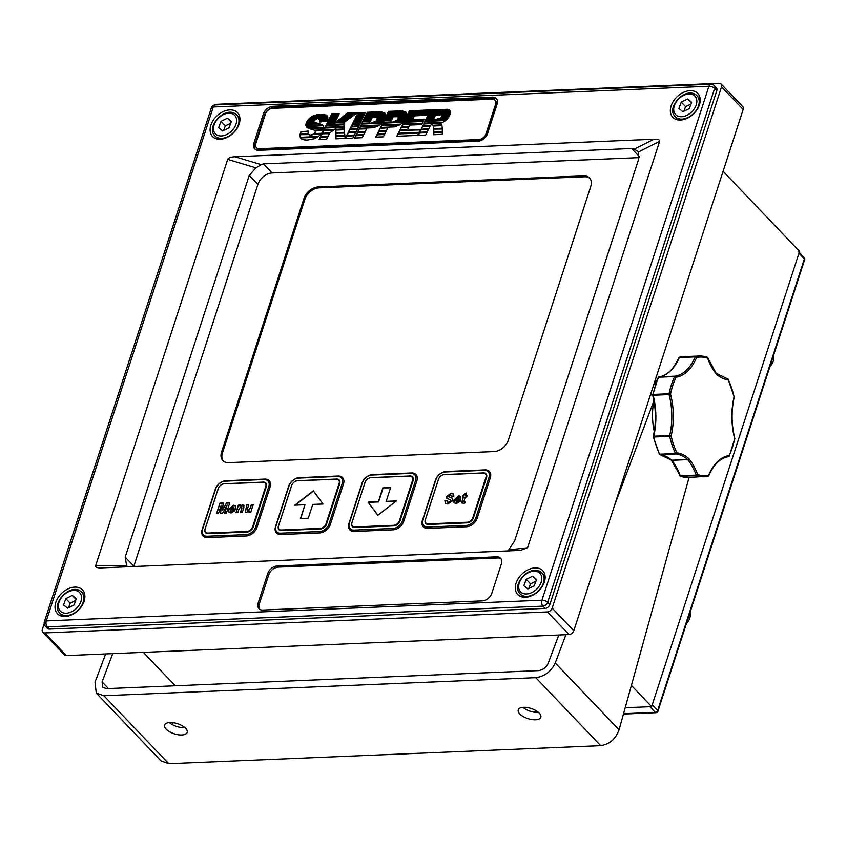 <?xml version="1.0" encoding="UTF-8"?>
<svg xmlns="http://www.w3.org/2000/svg" width="847" height="847" viewBox="0 0 847 847"><rect width="100%" height="100%" fill="white"/><g stroke="black" fill="none" stroke-linecap="round" stroke-linejoin="round"><path stroke-width="1.27" d="M143.355 652.37L175.244 685.784M531.588 711.649L537.22 711.416L531.588 711.649M623.551 713.703L655.292 712.38L649.882 706.716L625.202 707.743L651.65 706.642L799.557 251.432L723.084 171.295M631.396 685.414L651.65 706.642M455.824 500.376L456.798 502.165L458.386 501.053L460.217 501.233L456.332 503.626L453.95 502.462L454.077 499.91L458.703 495.791L460.609 496.395L460.694 500.164L455.824 500.376M456.078 501.985L457.02 502.398L458.386 501.053M454.288 503.012L454.077 499.91M485.966 477.274A5.177 3.568 -43.7 0 0 485.458 473.875A5.177 3.568 -43.7 0 0 483.15 473.05L444.199 474.669A5.177 3.568 -43.7 0 0 438.524 479.254L425.406 519.635A5.177 3.568 -43.7 0 0 425.903 523.033A5.177 3.568 -43.7 0 0 428.222 523.859L467.163 522.239A5.177 3.568 -43.7 0 0 472.848 517.655L485.966 477.274L486.538 477.486L473.409 517.866A5.611 3.864 136.3 0 1 467.258 522.832L428.317 524.462A5.611 3.864 136.3 0 1 425.268 519.878L438.386 479.497A5.611 3.864 136.3 0 1 439.212 477.835M452.827 500.641L447.809 503.986L445.31 503.287L444.876 500.566L446.845 500.355L447.131 501.879L448.423 502.25L450.89 500.736L450.308 499.698L446.877 498.396L446.623 496.363L451.112 493.356L453.547 493.992L453.865 496.257L451.896 496.469L451.726 495.368L450.583 495.082L449.111 495.506L448.688 496.755L452.552 498.29L452.827 500.641M447.248 501.975L448.645 502.483L451.112 500.969L450.308 499.698M466.57 492.975L465.712 495.633L467.121 495.569L466.644 497.03L465.236 497.094L464.177 500.355L464.23 501.858L465.088 501.636L464.823 503.012L463.193 503.34L461.816 501.964L463.309 497.168L462.409 497.21L464.262 494.246L466.57 492.975M464.061 501.837L465.299 501.858M461.986 502.98L463.309 497.168M242.57 504.823L243.904 505.267L243.851 507.745L242.327 512.435L240.4 512.52L241.67 508.624L241.331 506.315L238.96 509.174L237.838 512.626L235.921 512.7L238.378 505.13L240.304 505.045L239.945 506.135L242.57 504.823L244.01 505.384M241.988 506.633L241.331 506.315M221.194 505.267L218.473 513.43L216.557 513.515L219.924 503.139L223.174 503.002L222.56 510.01L226.541 502.864L229.802 502.726L226.424 513.102L224.508 513.176L227.091 505.024L222.56 513.261L220.421 513.356L221.194 505.267L220.654 513.346M265.757 486.474A5.177 3.568 -43.7 0 0 265.249 483.076A5.177 3.568 -43.7 0 0 262.93 482.239L223.989 483.87A5.177 3.568 -43.7 0 0 218.314 488.454L205.186 528.835A5.177 3.568 -43.7 0 0 205.694 532.234A5.177 3.568 -43.7 0 0 208.002 533.059L246.953 531.44A5.177 3.568 -43.7 0 0 252.628 526.855L265.757 486.474L266.318 486.686L253.2 527.067A5.611 3.864 136.3 0 1 247.049 532.032L208.108 533.652A5.611 3.864 136.3 0 1 205.048 529.079L218.177 488.698A5.611 3.864 136.3 0 1 218.992 487.025M230.543 509.778L231.527 511.577L233.105 510.466L234.937 510.646L231.051 513.038L228.669 511.874L228.796 509.322L233.423 505.204L235.328 505.797L235.413 509.576L230.543 509.778M230.808 511.397L231.739 511.8L233.105 510.466M229.018 512.424L228.796 509.322M253.253 504.505L250.797 512.086L248.87 512.16L249.23 511.048L246.583 512.393L245.302 511.959L246.848 504.77L248.764 504.696L247.631 508.189L247.853 510.889L250.289 507.798L251.326 504.59L253.253 504.505M247.388 510.805L248.065 511.122L250.5 508.02L251.326 504.59M489.015 477.38A8.629 5.94 -43.7 0 0 487.269 470.996A8.629 5.94 -43.7 0 0 484.315 470.339L445.374 471.959A8.629 5.94 -43.7 0 0 435.909 479.603L422.791 519.984A8.629 5.94 -43.7 0 0 422.949 524.706A8.629 5.94 -43.7 0 0 427.481 527.025L466.422 525.405A8.629 5.94 -43.7 0 0 475.887 517.761L489.015 477.38L490.307 477.803L477.189 518.184A9.688 6.67 136.3 0 1 466.57 526.749L427.619 528.38A9.688 6.67 136.3 0 1 422.357 520.471L435.474 480.09A9.688 6.67 136.3 0 1 446.094 471.514L485.045 469.894A9.688 6.67 136.3 0 1 490.307 477.803M342.188 483.51A8.629 5.94 -43.7 0 0 340.452 477.126A8.629 5.94 -43.7 0 0 337.498 476.469L298.557 478.1A8.629 5.94 -43.7 0 0 289.092 485.733L275.963 526.114A8.629 5.94 -43.7 0 0 276.122 530.836A8.629 5.94 -43.7 0 0 280.664 533.165L319.605 531.535A8.629 5.94 -43.7 0 0 329.07 523.891L342.188 483.51L343.49 483.933L330.372 524.314A9.688 6.67 136.3 0 1 319.743 532.89L280.802 534.51A9.688 6.67 136.3 0 1 275.529 526.601L288.647 486.22A9.688 6.67 136.3 0 1 299.277 477.644L338.218 476.025A9.688 6.67 136.3 0 1 343.49 483.933M415.581 480.45A8.629 5.94 -43.7 0 0 413.834 474.066A8.629 5.94 -43.7 0 0 410.89 473.399L371.949 475.029A8.629 5.94 -43.7 0 0 362.484 482.663L349.356 523.044A8.629 5.94 -43.7 0 0 349.515 527.766A8.629 5.94 -43.7 0 0 354.057 530.095L392.997 528.464A8.629 5.94 -43.7 0 0 402.463 520.831L415.581 480.45L416.883 480.863L403.765 521.244A9.688 6.67 136.3 0 1 393.135 529.82L354.194 531.45A9.688 6.67 136.3 0 1 348.922 523.541L362.04 483.161A9.688 6.67 136.3 0 1 372.669 474.585L411.61 472.954A9.688 6.67 136.3 0 1 416.883 480.863M268.795 486.58A8.629 5.94 -43.7 0 0 267.059 480.196A8.629 5.94 -43.7 0 0 264.105 479.529L225.164 481.16A8.629 5.94 -43.7 0 0 215.699 488.804L202.571 529.184A8.629 5.94 -43.7 0 0 202.729 533.896A8.629 5.94 -43.7 0 0 207.271 536.225L246.212 534.595A8.629 5.94 -43.7 0 0 255.678 526.961L268.795 486.58L270.098 486.993L256.98 527.374A9.688 6.67 136.3 0 1 246.35 535.95L207.409 537.58A9.688 6.67 136.3 0 1 202.137 529.671L215.265 489.291A9.688 6.67 136.3 0 1 225.884 480.715L264.825 479.084A9.688 6.67 136.3 0 1 270.098 486.993M508.338 440.112L590.761 186.446A12.949 8.915 -43.7 0 0 589.512 177.944A12.949 8.915 -43.7 0 0 583.721 175.869L318.186 186.965A12.949 8.915 -43.7 0 0 303.988 198.42L221.565 452.086A12.949 8.915 -43.7 0 0 222.825 460.588A12.949 8.915 -43.7 0 0 228.605 462.653L494.14 451.567A12.949 8.915 -43.7 0 0 508.338 440.112M589.914 178.421A12.949 8.915 -43.7 0 0 584.578 176.779L319.054 187.865A12.949 8.915 -43.7 0 0 304.856 199.331L222.433 452.997A12.949 8.915 -43.7 0 0 223.28 461.012M390.626 487.597L382.833 487.914L378.365 501.689L368.096 502.112L377.783 515.294L396.417 500.926L386.147 501.36L390.626 487.597M412.531 480.344A5.177 3.568 -43.7 0 0 412.034 476.946A5.177 3.568 -43.7 0 0 409.715 476.109L370.774 477.74A5.177 3.568 -43.7 0 0 365.099 482.324L351.971 522.705A5.177 3.568 -43.7 0 0 352.479 526.103A5.177 3.568 -43.7 0 0 354.787 526.929L393.739 525.309A5.177 3.568 -43.7 0 0 399.413 520.725L412.531 480.344L413.103 480.556L399.985 520.937A5.611 3.864 136.3 0 1 393.834 525.902L354.893 527.522A5.611 3.864 136.3 0 1 351.833 522.948L364.962 482.568A5.611 3.864 136.3 0 1 365.777 480.895M323.025 503.997L313.337 490.826L294.703 505.183L304.973 504.748L300.494 518.512L308.287 518.195L312.755 504.42L323.025 503.997M339.139 483.404A5.177 3.568 -43.7 0 0 338.641 480.005A5.177 3.568 -43.7 0 0 336.323 479.18L297.382 480.81A5.177 3.568 -43.7 0 0 291.707 485.384L278.578 525.765A5.177 3.568 -43.7 0 0 279.087 529.163A5.177 3.568 -43.7 0 0 281.395 530L320.346 528.369A5.177 3.568 -43.7 0 0 326.021 523.785L339.139 483.404L339.711 483.616L326.593 523.997A5.611 3.864 136.3 0 1 320.441 528.962L281.5 530.593A5.611 3.864 136.3 0 1 278.441 526.008L291.569 485.627A5.611 3.864 136.3 0 1 292.384 483.965M390.541 487.83L382.833 487.914M396.089 501.18L386.147 501.36M383.045 488.147L378.577 501.911L368.307 502.345L377.815 515.262M304.973 504.748L300.791 518.502M313.517 491.069L295.243 505.161M216.843 513.504L219.924 503.139M220.135 503.372L223.153 503.245M226.541 502.864L222.56 510.01M226.763 503.097L229.717 502.97M224.794 513.166L227.091 505.024M233.317 510.688L234.81 510.836M229.008 509.545L233.423 505.204M233.645 505.426L235.434 505.924M230.903 511.524L231.739 511.8M230.966 508.581L233.878 508.465L233.031 506.665L230.966 508.581L234.1 508.687L233.253 506.887M233.031 506.665L233.867 507.046M240.696 512.509L241.882 508.856L241.554 506.538M236.207 512.689L238.378 505.13M238.6 505.352L240.23 505.288M242.782 505.045L239.945 506.135M249.166 512.149L249.23 511.048M245.429 512.075L246.848 504.77M247.059 505.003L248.69 504.928M247.472 510.932L248.065 511.122M251.548 504.812L253.179 504.738M445.416 503.404L444.876 500.566M445.099 500.789L446.814 500.609M451.112 500.969L450.519 499.931L451.112 500.969M447.089 498.618L446.623 496.363M446.835 496.596L451.112 493.356M451.335 493.579L453.653 494.119M452.15 496.437L451.811 495.495M452.658 498.407L448.688 496.755M458.598 501.276L460.09 501.424M454.288 500.132L458.703 495.791M458.915 496.014L460.715 496.511M456.184 502.112L457.02 502.398M456.247 499.169L459.159 499.052L458.312 497.253L456.247 499.169L459.37 499.275L458.523 497.475M458.312 497.253L459.138 497.634M467.046 495.813L465.712 495.633M462.102 503.086L462.028 502.186M462.706 497.2L462.886 495.749M463.108 495.971L463.785 495.707M463.997 495.94L464.262 494.246M464.474 494.479L466.432 493.388M680.501 120.03A17.268 11.879 -43.7 0 0 697.102 109.581A17.268 11.879 -43.7 0 0 697.769 93.424A17.268 11.879 -43.7 0 0 690.051 90.661A17.268 11.879 -43.7 0 0 673.45 101.111A17.268 11.879 -43.7 0 0 672.783 117.267A17.268 11.879 -43.7 0 0 680.501 120.03M220.252 139.247A17.268 11.879 -43.7 0 0 236.853 128.797A17.268 11.879 -43.7 0 0 237.52 112.651A17.268 11.879 -43.7 0 0 229.802 109.888A17.268 11.879 -43.7 0 0 213.2 120.338A17.268 11.879 -43.7 0 0 212.533 136.494A17.268 11.879 -43.7 0 0 220.252 139.247M65.187 616.489A17.268 11.879 -43.7 0 0 81.788 606.039A17.268 11.879 -43.7 0 0 82.455 589.883A17.268 11.879 -43.7 0 0 74.737 587.119A17.268 11.879 -43.7 0 0 58.136 597.569A17.268 11.879 -43.7 0 0 57.469 613.726A17.268 11.879 -43.7 0 0 65.187 616.489M525.447 597.262A17.268 11.879 -43.7 0 0 542.038 586.812A17.268 11.879 -43.7 0 0 542.705 570.656A17.268 11.879 -43.7 0 0 534.986 567.892A17.268 11.879 -43.7 0 0 518.385 578.342A17.268 11.879 -43.7 0 0 517.718 594.499A17.268 11.879 -43.7 0 0 525.447 597.262M101.301 567.903C97.236 567.998 95.34 567.299 95.626 565.807L227.684 159.374C228.372 157.87 230.786 156.991 234.894 156.748L653.937 139.247C658.003 139.152 659.898 139.84 659.612 141.333L527.554 547.765L520.344 550.402L100.359 567.924M263.417 113.911L253.867 143.281A8.629 5.94 -43.7 0 0 254.703 148.945A8.629 5.94 -43.7 0 0 258.568 150.321L478.068 141.153A8.629 5.94 -43.7 0 0 487.533 133.519L497.073 104.149A8.629 5.94 -43.7 0 0 496.247 98.485A8.629 5.94 -43.7 0 0 492.382 97.109L272.882 106.277A8.629 5.94 -43.7 0 0 263.417 113.911L264.497 115.044L254.947 144.414A8.629 5.94 -43.7 0 0 255.296 149.464M267.705 573.631L258.166 602.99A8.629 5.94 -43.7 0 0 259.002 608.654A8.629 5.94 -43.7 0 0 262.856 610.041L482.367 600.872A8.629 5.94 -43.7 0 0 491.832 593.239L501.371 563.869A8.629 5.94 -43.7 0 0 500.535 558.205A8.629 5.94 -43.7 0 0 496.67 556.818L277.17 565.987A8.629 5.94 -43.7 0 0 267.705 573.631L268.785 574.764L259.246 604.123A8.629 5.94 -43.7 0 0 259.595 609.173M721.125 83.98L742.755 106.648A4.32 2.975 136.3 0 1 743.168 109.475L573.79 630.771A4.32 2.975 136.3 0 1 569.057 634.583L66.331 655.589A4.32 2.975 136.3 0 1 64.393 654.89L42.763 632.233A4.32 2.975 -43.7 0 0 44.7 632.921L547.437 611.915A4.32 2.975 -43.7 0 0 552.17 608.104L721.538 86.818A4.32 2.975 -43.7 0 0 721.125 83.98A4.32 2.975 -43.7 0 0 719.198 83.292L216.461 104.287A4.32 2.975 -43.7 0 0 214.079 105.123M44.182 623.752L42.35 629.395A4.32 2.975 -43.7 0 0 42.763 632.233M639.305 156.526L631.65 148.511L263.449 163.884L272.099 172.957L639.093 157.627M272.099 172.957A12.949 8.915 -43.7 0 0 257.901 184.413L249.251 175.35L125.197 557.135L133.847 566.198L257.901 184.413M508.009 550.91L514.637 540.862L638.691 159.077L638.225 151.401M496.734 99.11A8.629 5.94 -43.7 0 0 493.462 98.241L273.962 107.41A8.629 5.94 -43.7 0 0 264.497 115.044M501.022 558.819A8.629 5.94 -43.7 0 0 497.761 557.951L278.25 567.119A8.629 5.94 -43.7 0 0 268.785 574.764M549.819 604.578L716.806 90.629L714.646 88.363L547.66 602.312L549.819 604.578A4.32 2.975 136.3 0 1 545.087 608.4L542.916 606.134L47.263 626.833L49.433 629.099L545.087 608.4M49.433 629.099A4.32 2.975 136.3 0 1 47.496 628.41L45.336 626.145A4.32 2.975 -43.7 0 0 47.263 626.833A4.32 2.467 -92.4 0 1 46.299 620.893L541.953 600.195L708.939 86.246L213.285 106.955L46.299 620.893A4.32 1.938 18 0 0 44.351 621.825A4.32 4.32 0 0 0 45.336 626.145M714.233 85.536A4.32 4.32 0 0 0 710.929 84.202A4.32 2.467 -92.4 0 0 708.939 86.246A4.32 1.938 18 0 1 714.646 88.363A4.32 2.975 -43.7 0 0 714.233 85.536L716.393 87.802A4.32 2.975 136.3 0 1 716.806 90.629M631.65 148.511L634.361 149.072L653.937 139.247M234.894 156.748L261.247 164.657L263.449 163.884M95.626 565.807L126.658 565.775L125.197 557.135M249.251 175.35L255.953 167.865L227.684 159.374M261.247 164.657L255.953 167.865M126.658 565.775L127.601 566.802M659.612 141.333L638.617 151.878L634.361 149.072M227.43 118.209L221.025 121.301L218.621 127.664L222.623 130.936L229.029 127.833L231.432 121.47L227.43 118.209L231.178 122.137M230.776 123.217L225.344 125.832L221.025 121.301M225.344 125.832L223.608 130.459M687.679 98.983L681.274 102.074L678.871 108.437L682.873 111.709L689.278 108.607L691.681 102.243L687.679 98.983L691.427 102.911M691.025 103.99L685.594 106.616L681.274 102.074M685.594 106.616L683.857 111.232M72.228 595.441L65.844 598.66L63.578 605.023L67.696 608.167L74.081 604.938L76.346 598.575L72.228 595.441L76.039 599.432M75.69 600.407L70.174 603.191L65.844 598.66M70.174 603.191L68.554 607.733M532.615 576.214L526.209 579.316L523.806 585.679L527.808 588.94L534.213 585.838L536.617 579.475L532.615 576.214L536.363 580.142M535.96 581.222L530.54 583.848L526.209 579.316M530.54 583.848L528.793 588.464M169.94 722.512A11.869 5.315 -162 0 0 164.593 725.074A11.869 5.315 -162 0 0 169.601 731.766A11.869 5.315 -162 0 0 181.84 734.974A11.869 5.315 -162 0 0 187.176 732.411A11.869 5.315 -162 0 0 182.169 725.731A11.869 5.315 -162 0 0 169.94 722.512M169.315 722.555A11.869 5.315 -162 0 0 184.223 727.637A11.869 5.315 -162 0 0 184.847 727.594M523.594 707.319A11.869 5.315 -162 0 0 518.248 709.881A11.869 5.315 -162 0 0 523.255 716.573A11.869 5.315 -162 0 0 535.484 719.781A11.869 5.315 -162 0 0 540.831 717.218A11.869 5.315 -162 0 0 535.823 710.538A11.869 5.315 -162 0 0 523.594 707.319M522.97 707.361A11.869 5.315 -162 0 0 537.877 712.443A11.869 5.315 -162 0 0 538.491 712.401M689.098 477.412L619.072 729.828C615.621 739.06 609.491 744.344 600.682 745.667L168.754 763.708L160.919 760.828L96.262 693.068L95.023 682.184L105.642 653.948M96.262 693.068L103.863 695.715L535.791 677.674C544.674 676.414 551.164 671.512 555.272 662.957L565.891 634.721M614.371 505.892L653.926 400.769A44.245 25.272 -92.4 0 0 654.255 431.494M653.566 385.247A43.165 24.658 -92.4 0 1 656.626 381.118M650.411 394.967L652.635 394.882M112.725 653.651L102.095 681.888L102.72 687.33L106.521 688.653L538.448 670.612C542.895 669.988 546.135 667.531 548.189 663.254L558.819 635.017M172.566 724.746L173.137 722.682M654.53 382.304A41.005 23.42 -92.4 0 1 657.071 380.049M798.965 253.264L804.364 258.928L657.653 710.474L652.243 704.799L798.965 253.264A2.16 1.482 -43.7 0 0 798.753 251.845M769.817 366.889A12.345 8.491 -43.7 0 0 773.502 355.539M686.324 623.858A12.345 8.491 -43.7 0 0 690.009 612.508M256.482 147.685A6.48 4.457 -43.7 0 0 259.373 148.712L478.883 139.543A6.48 4.457 -43.7 0 0 485.977 133.815L495.527 104.456A6.48 4.457 -43.7 0 0 494.902 100.2A6.48 4.457 -43.7 0 0 492.001 99.163L272.501 108.331A6.48 4.457 -43.7 0 0 265.397 114.059L255.858 143.429A6.48 4.457 -43.7 0 0 256.482 147.685L257.35 148.585A6.48 4.457 -43.7 0 0 260.241 149.623L479.751 140.454A6.48 4.457 -43.7 0 0 482.674 139.586M486.114 136.303A6.48 4.457 -43.7 0 0 486.845 134.726L496.384 105.356A6.48 4.457 -43.7 0 0 495.76 101.111L494.902 100.2M433.653 134.715L442.219 134.355L442.229 131.857L433.59 132.217L433.653 134.715M428.518 129.326L420.895 129.644L419.583 132.291L427.206 131.973L428.518 129.326M442.24 128.744L433.526 129.115L433.579 131.709L442.219 131.338L442.24 128.744M422.589 126.203L421.16 129.115L428.773 128.797L430.212 125.885L422.589 126.203L421.488 129.104M433.505 128.606L442.229 128.236L441.922 125.398L433.315 125.758L433.505 128.606M441.753 124.88L439.9 123.366L441.329 122.953L423.839 123.683L422.854 125.674L430.477 125.356L431.515 124.594L433.156 125.24L441.753 124.88L441.351 124.16M433.759 118.739L426.136 119.056L425.353 120.623L446.591 119.734L448.021 118.146L440.101 118.474L433.24 119.787L433.759 118.739M448.412 117.617L449.09 116.494L441.488 116.812L440.694 117.934L448.412 117.617M426.941 117.426L426.39 118.538L434.013 118.22L434.575 117.108L426.941 117.426L426.729 118.516M435.591 115.044L450.022 114.44L450.255 113.562L428.402 114.472L427.968 115.361L435.591 115.044M450.413 112.249L429.037 113.138L428.667 113.943L450.35 113.032L450.413 112.249M449.863 110.459L449.026 109.729L430.35 110.502L429.969 111.285L449.863 110.459L449.026 109.729L430.308 111.275M447.64 109.263L430.615 109.972L447.64 109.263M450.35 111.74L450.138 110.968L429.704 111.825L429.302 112.619L450.35 111.74M427.206 116.886L434.829 116.568L435.326 115.584L427.703 115.901L427.206 116.886M449.408 115.891L449.821 114.98L441.785 115.308L441.7 116.283L449.408 115.891M425.088 121.153L424.103 123.143L442.79 122.37L445.988 120.285L425.088 121.153L424.442 123.133M425.681 135.044L426.941 132.492L419.318 132.81L418.058 135.361L425.681 135.044M396.841 136.251L417.55 135.382L418.81 132.831L398.101 133.699L396.841 136.251M420.387 129.665L399.668 130.523L398.355 133.18L419.064 132.312L420.387 129.665M401.372 127.092L399.932 130.004L407.545 129.686L408.974 126.775L401.372 127.092L400.271 129.993M401.637 126.563L409.239 126.245L409.821 125.06L421.637 124.573L422.039 123.757L402.621 124.573L401.637 126.563M422.304 123.228L423.288 121.237L403.871 122.042L402.886 124.033L422.304 123.228M405.713 118.315L405.173 119.427L412.785 119.109L413.325 117.998L405.713 118.315L405.501 119.406M405.978 117.775L413.59 117.458L414.077 116.473L406.465 116.791L405.978 117.775M428.159 113.18L407.82 114.027L407.439 114.821L427.788 113.974L428.159 113.18M408.73 112.175L429.08 111.328L429.471 110.544L409.133 111.391L408.73 112.175M429.736 110.004L409.397 110.862L429.736 110.004M408.476 112.715L408.074 113.509L428.423 112.662L428.815 111.857L408.476 112.715L408.413 113.498M407.174 115.361L406.729 116.251L427.153 115.234L427.523 114.514L407.174 115.361L407.068 116.24M423.553 120.698L424.231 119.342L404.908 119.946L404.135 121.513L423.553 120.698M375.708 137.129L383.331 136.812L384.602 134.26L376.979 134.578L375.708 137.129M386.158 131.094L378.535 131.412L377.243 134.059L384.856 133.741L386.158 131.094M380.239 127.982L378.8 130.883L386.423 130.565L387.873 127.653L380.239 127.982L379.138 130.872M400.832 124.117L402.981 122.084L382.749 122.921L381.764 124.911L400.832 124.117M391.399 120.507L383.776 120.825L383.013 122.392L390.636 122.074L391.399 120.507M396.947 120.274L392.659 121.989L403.437 121.534L404.548 119.956L396.947 120.274L395.962 121.079M405.681 117.786L406.073 116.801L398.122 117.14L398.175 118.104L405.681 117.786M384.856 118.654L392.479 118.336L392.976 117.352L385.353 117.669L384.856 118.654M393.241 116.812L406.242 116.272L406.454 115.393L386.063 116.24L385.618 117.13L393.241 116.812M387.344 113.593L386.963 114.387L406.528 113.572L406.295 112.799L387.344 113.593L387.291 114.377M401.055 110.862L388.445 111.381M405.999 112.291L405.152 111.56L388 112.28L387.608 113.053L405.999 112.291L405.152 111.56L387.947 113.043M406.581 114.08L386.698 114.906L386.327 115.711L406.539 114.864L406.581 114.08M404.855 119.438L405.438 118.326L398.026 118.633L397.402 119.745L404.855 119.438M384.591 119.194L384.04 120.306L391.663 119.988L392.214 118.876L384.591 119.194L384.379 120.295M394.638 126.849L400.07 124.678L381.499 125.451L380.504 127.442L394.638 126.849M345.269 138.4L352.881 138.082L354.141 135.531L346.529 135.848L345.269 138.4M355.708 132.365L348.106 132.683L346.794 135.329L354.395 135.012L355.708 132.365M350.065 128.712L357.678 128.395L358.662 126.404L351.05 126.722L350.065 128.712M360.949 121.777L353.347 122.095L352.564 123.662L360.176 123.344L360.949 121.777M354.417 119.925L362.018 119.607L362.505 118.622L354.914 118.94L354.417 119.925M363.861 115.87L356.248 116.187L355.878 116.981L363.49 116.664L363.861 115.87M357.18 114.334L364.771 114.017L365.173 113.233L357.561 113.551L357.18 114.334M365.438 112.693L357.826 113.011L365.438 112.693M356.915 114.864L356.513 115.658L364.125 115.34L364.506 114.546L356.915 114.864L356.852 115.647M362.77 118.093L363.225 117.193L355.613 117.511L355.168 118.411L362.77 118.093M354.152 120.465L353.601 121.576L361.214 121.259L361.754 120.147L354.152 120.465L353.94 121.566M358.927 125.875L359.911 123.884L352.299 124.202L351.314 126.192L358.927 125.875M349.8 129.252L348.361 132.164L355.973 131.836L357.413 128.935L349.8 129.252L348.699 132.143M319.086 139.501L326.667 139.183L327.937 136.632L320.335 136.949L319.086 139.501M335.772 138.802L345.11 138.41L344.888 135.922L335.783 136.303L335.772 138.802M329.494 133.455L321.913 133.773L320.6 136.42L328.191 136.102L329.494 133.455M344.591 132.831L335.793 133.191L335.772 135.785L344.845 135.414L344.591 132.831M329.769 132.905L333.845 129.919L323.607 130.343L322.178 133.254L329.769 132.905M335.804 129.835L335.783 132.683L344.549 132.323L344.284 129.475L335.804 129.835L336.005 132.672M335.814 128.458L335.804 129.305L344.242 128.956L344.062 127.018L324.856 127.823L323.872 129.803L334.586 129.358L335.814 128.458L336.026 129.305M344.02 126.489L343.84 124.551L326.106 125.292L325.121 127.283L344.02 126.489M337.18 121.174L335.719 122.328L344.877 121.936L346.455 120.782L337.18 121.174L336.248 122.296M349.398 118.644L350.669 117.722L341.076 118.125L339.891 119.046L349.398 118.644M344.454 115.383L343.406 116.208L353.178 115.806L354.311 114.97L344.454 115.383L343.946 116.187M357.445 112.683L346.889 113.466L357.445 112.683M345.153 114.832L355.062 114.419L356.185 113.604L346.19 114.027L345.153 114.832M352.426 116.346L342.717 116.748L341.775 117.564L351.42 117.161L352.426 116.346M337.879 120.623L347.206 120.232L348.636 119.205L339.202 119.596L337.879 120.623M327.958 121.555L327.418 122.667L334.999 122.349L335.55 121.237L327.958 121.555L327.747 122.656M336.566 119.183L337.021 118.294L329.419 118.612L328.975 119.501L336.566 119.183M330.976 115.425L338.567 115.107L338.948 114.324L331.368 114.641L330.976 115.425M339.213 113.794L331.632 114.101L339.213 113.794M330.711 115.965L330.319 116.759L337.921 116.441L338.302 115.647L330.711 115.965L330.658 116.738M337.657 116.96L330.065 117.278L329.684 118.072L337.286 117.754L337.657 116.96M328.223 121.026L335.814 120.708L336.301 119.713L328.71 120.03L328.223 121.026M344.136 122.487L327.154 123.196L326.37 124.753L343.787 124.033L344.136 122.487M317.074 137.32L300.484 137.881C301.278 139.437 303.766 140.136 307.948 139.967L314.385 138.675L317.477 137.066L300.441 137.775L300.907 138.474M315.2 130.692L315.169 132.386L314.142 133.593L321.638 133.275L323.374 130.353L315.2 130.692L315.169 132.386M318.271 136.515L321.204 133.805L313.506 134.122L310.51 135.086L308.446 134.334L300.029 134.684L300.23 137.278L318.271 136.515M300.865 131.804L300.124 134.175L307.969 133.847L308.308 131.052L300.865 131.804L300.336 134.398M354.618 138.019L362.241 137.69L363.511 135.139L355.878 135.456L354.618 138.019M365.068 131.973L357.445 132.291L356.132 134.938L363.755 134.62L365.068 131.973M359.149 128.86L357.709 131.772L365.332 131.454L366.772 128.543L359.149 128.86L358.048 131.751M379.731 125.007L381.881 122.963L361.658 123.81L360.663 125.801L379.731 125.007M370.308 121.386L362.685 121.703L361.902 123.27L369.546 122.953L370.308 121.386M375.846 121.153L371.558 122.868L382.325 122.423L383.426 120.846L375.846 121.153L374.85 121.968M384.57 118.665L384.972 117.691L377.021 118.019L377.063 118.982L384.57 118.665M363.755 119.543L371.388 119.215L371.875 118.231L364.263 118.548L363.755 119.543M372.14 117.701L385.141 117.151L385.353 116.272L364.951 117.119L364.528 118.019L372.14 117.701M366.253 114.472L365.851 115.266L385.427 114.451L385.194 113.689L366.253 114.472L366.19 115.256M379.954 111.74L367.354 112.27M384.898 113.17L384.04 112.439L366.91 113.159L366.518 113.943L384.898 113.17L384.04 112.439L366.857 113.922M385.48 114.959L365.597 115.795L365.216 116.59L385.427 115.743L385.48 114.959M383.733 120.316L384.337 119.205L376.926 119.512L376.301 120.623L383.733 120.316M363.501 120.073L362.95 121.185L370.573 120.867L371.124 119.755L363.501 120.073L363.289 121.174M373.527 127.738L378.958 125.557L360.399 126.33L359.414 128.321L373.527 127.738M308.88 128.49L314.396 130.205L323.586 129.824L323.956 127.855L308.88 128.49M323.215 125.652L306.413 126.69L307.906 128.003L323.925 127.336L323.003 125.42L306.106 126.129L306.773 127.145M305.947 124.075L305.947 125.61L322.432 124.922L319.054 123.535L305.947 124.075L306.169 125.832M317.244 123.09L314.184 122.137L306.455 122.455L306.063 123.567L317.244 123.09M317.456 123.323L314.184 122.137M319.806 121.989L321.585 121.82L319.806 121.989M313.941 121.619L314.311 120.634L307.302 120.93L306.709 121.926L313.941 121.619M327.249 121.068L327.556 120.083L320.028 120.401L319.912 121.375L327.249 121.068M309.748 118.125L308.943 118.94L327.863 118.146L327.853 117.373L309.61 118.262M327.006 115.594L325.894 114.874L314.481 115.351L312.575 116.198L327.006 115.594M324.412 114.409L316.524 114.737L324.412 114.409M311.601 116.759L310.415 117.585L327.747 116.865L327.408 116.103L311.601 116.759L310.627 117.818M308.435 119.48L307.683 120.39L314.798 120.094L316.672 119.141L308.435 119.48L307.906 120.613M318.504 119.067L319.944 119.882L327.683 119.554L327.831 118.675L318.504 119.067M327.81 118.908L319.372 119.268M315.762 119.416L308.647 119.713M327.535 116.325L311.812 116.981M323.258 114.461L318.419 114.663M327.217 115.817L325.894 114.874M326.106 115.097L314.703 115.573L312.787 116.42M327.863 117.606L309.96 118.358M309.822 118.495L309.166 119.162M327.482 120.327L320.028 120.401M320.24 120.623L320.134 121.597M314.121 120.877L307.302 120.93M307.514 121.153L306.921 122.148M314.216 122.169L306.455 122.455M306.678 122.688L306.275 123.789M322.4 124.985L319.277 123.757L306.159 124.308M323.946 128.088L309.43 128.702M378.577 125.811L360.61 126.563L359.742 128.31M371.007 119.999L363.723 120.306M384.21 119.448L376.746 119.893M376.957 120.126L376.513 120.856M385.47 115.203L365.597 115.795M365.809 116.018L365.555 116.579M385.11 113.403L384.263 112.672M381.986 112.005L380.165 111.963M385.279 113.911L366.476 114.705M385.3 116.505L365.173 117.352L364.856 117.998M371.759 118.474L364.475 118.781L364.094 119.522M384.877 117.924L377.021 118.019M377.233 118.241L377.286 119.205M383.278 121.079L376.057 121.386M375.073 122.19L373.771 122.773M370.192 121.629L362.685 121.703M362.908 121.936L362.241 123.26M381.658 123.207L361.87 124.033L360.991 125.78M366.645 128.776L359.361 129.083M364.951 132.217L357.445 132.291M357.667 132.513L356.471 134.927M363.384 135.382L356.089 135.689L354.946 137.997M308.213 131.306L301.077 132.026M308.626 134.567L300.029 134.684M300.251 134.917L300.441 137.5M320.981 134.048L313.718 134.355L310.722 135.308L308.657 134.567M323.268 130.597L315.412 130.925M315.38 132.619L314.364 133.815M343.797 122.73L335.02 122.868M334.618 123.111L327.365 123.418L326.709 124.742M335.243 123.09L334.576 123.217M336.185 119.956L328.922 120.263L328.551 121.005M337.54 117.204L330.065 117.278M330.277 117.5L330.012 118.061M338.186 115.88L330.923 116.187M339.276 113.678L331.96 114.091M338.832 114.567L331.315 115.414M336.894 118.527L329.642 118.834L329.314 119.491M335.433 121.481L328.17 121.788M348.286 119.448L339.414 119.819L338.419 120.602M352.119 116.59L342.717 116.748M342.929 116.971L342.273 117.542M355.835 113.858L345.692 114.811M357.095 112.926L347.365 113.096M353.972 115.224L344.676 115.616M350.33 117.966L341.288 118.347L340.43 119.025M346.116 121.036L337.402 121.396M343.861 124.784L326.328 125.515L325.46 127.272M344.083 127.251L325.079 128.045L324.21 129.792M344.305 129.718L336.026 130.057M333.506 130.163L323.829 130.565L322.506 133.244M344.613 133.064L335.793 133.191M336.005 133.424L335.994 135.785M329.377 133.699L321.913 133.773M322.125 134.006L320.939 136.409M344.909 136.155L335.994 136.526L335.984 138.792M327.81 136.865L320.558 137.172L319.414 139.48M357.296 129.168L350.023 129.475M359.784 124.117L352.511 124.424L351.653 126.171M361.637 120.39L354.364 120.687M363.098 117.437L355.825 117.744L355.507 118.389M364.39 114.79L357.127 115.097M365.491 112.577L358.165 113M365.046 113.466L357.508 114.313M363.744 116.103L356.248 116.187M356.471 116.41L356.206 116.96M362.389 118.866L355.126 119.162L354.755 119.914M360.833 122.021L353.347 122.095M353.559 122.328L352.903 123.651M358.535 126.648L351.272 126.955L350.404 128.702M355.592 132.598L348.106 132.683M348.318 132.905L347.122 135.319M354.025 135.774L346.741 136.081L345.608 138.389M399.678 124.933L381.711 125.674L380.843 127.431M392.097 119.12L384.813 119.416M405.321 118.559L397.846 119.014M398.069 119.247L397.624 119.978M406.581 114.313L386.698 114.906M386.92 115.139L386.656 115.69M406.211 112.513L405.364 111.783M403.087 111.126L401.277 111.084M406.391 113.032L387.566 113.816M406.412 115.626L386.274 116.473L385.946 117.119M392.849 117.595L385.565 117.892L385.194 118.644M405.988 117.045L398.122 117.14M398.344 117.362L398.386 118.326M404.39 120.2L397.169 120.507M396.174 121.312L394.871 121.894M391.282 120.75L383.776 120.825M383.998 121.057L383.342 122.381M402.77 122.328L382.96 123.154L382.103 124.901M387.757 127.897L380.451 128.204M386.041 131.327L378.535 131.412M378.757 131.634L377.571 134.048M384.485 134.504L377.19 134.811L376.047 137.119M424.114 119.575L405.131 120.168L404.464 121.492M427.396 114.747L407.396 115.584M428.688 112.1L408.699 112.937M429.789 109.888L409.736 110.841M429.344 110.788L409.069 112.164M428.053 113.424L407.82 114.027M408.032 114.26L407.778 114.811M413.961 116.706L406.687 117.013L406.316 117.765M413.209 118.231L405.935 118.538M423.172 121.47L404.083 122.275L403.214 124.022M421.922 124.001L402.833 124.795L401.965 126.542M408.857 127.018L401.584 127.325M420.26 129.898L399.668 130.523M399.89 130.756L398.693 133.159M418.693 133.074L398.312 133.921L397.169 136.24M426.824 132.735L419.54 133.032L418.397 135.351M445.681 120.528L425.31 121.386M449.725 115.213L441.785 115.308M441.996 115.541L441.912 116.505M435.21 115.827L427.926 116.124L427.544 116.875M450.223 111.201L429.916 112.048L429.641 112.609M446.358 109.316L430.954 109.962M450.085 110.682L449.238 109.951M450.403 112.482L429.037 113.138M429.26 113.371L428.995 113.922M450.202 113.794L428.614 114.705L428.307 115.351M434.458 117.341L427.153 117.648M448.952 116.738L441.488 116.812M441.7 117.045L440.906 118.167M433.632 118.982L426.136 119.056M447.819 118.389L433.24 119.787M426.348 119.279L425.692 120.613M440.408 123.228L424.061 123.906L423.193 125.663M441.626 124.456L439.9 123.366M441.996 125.631L433.537 125.991L433.717 128.596M430.096 126.129L422.812 126.436M442.24 128.988L433.526 129.115M433.738 129.337L433.791 131.698M428.402 129.559L420.895 129.644M421.107 129.866L419.911 132.27M442.229 132.09L433.812 132.439L433.855 134.705M441.689 475.463A5.611 3.864 136.3 0 1 444.537 474.532L483.478 472.901A5.611 3.864 136.3 0 1 486.538 477.486M294.872 481.594A5.611 3.864 136.3 0 1 297.721 480.662L336.661 479.042A5.611 3.864 136.3 0 1 339.711 483.616M368.265 478.523A5.611 3.864 136.3 0 1 371.113 477.602L410.054 475.972A5.611 3.864 136.3 0 1 413.103 480.556M221.48 484.653A5.611 3.864 136.3 0 1 224.328 483.732L263.269 482.102A5.611 3.864 136.3 0 1 266.318 486.686M583.721 175.869L584.578 176.779M318.186 186.965L319.054 187.865M303.988 198.42L304.856 199.331M221.565 452.086L222.433 452.997M246.35 535.95A1.08 0.614 87.6 0 0 246.212 534.595M255.678 526.961L256.98 527.374M207.409 537.58A1.08 0.614 87.6 0 0 207.271 536.225M477.189 518.184L475.887 517.761M466.57 526.749A1.08 0.614 87.6 0 0 466.422 525.405M427.619 528.38A1.08 0.614 87.6 0 0 427.481 527.025M403.765 521.244L402.463 520.831M393.135 529.82A1.08 0.614 87.6 0 0 392.997 528.464M354.194 531.45A1.08 0.614 87.6 0 0 354.057 530.095M330.372 524.314L329.07 523.891M319.743 532.89A1.08 0.614 87.6 0 0 319.605 531.535M280.802 534.51A1.08 0.614 87.6 0 0 280.664 533.165M252.628 526.855L253.2 527.067M247.049 532.032L246.953 531.44M208.108 533.652L208.002 533.059M473.409 517.866L472.848 517.655M467.258 522.832L467.163 522.239M428.317 524.462L428.222 523.859M399.985 520.937L399.413 520.725M393.834 525.902L393.739 525.309M354.893 527.522L354.787 526.929M326.593 523.997L326.021 523.785M281.395 530L281.5 530.593M320.441 528.962L320.346 528.369M743.168 109.475L721.538 86.818M552.17 608.104L573.79 630.771M569.057 634.583L547.437 611.915M44.7 632.921L66.331 655.589M273.962 107.41L272.882 106.277M493.462 98.241L492.382 97.109M254.947 144.414L253.867 143.281M278.25 567.119L277.17 565.987M497.761 557.951L496.67 556.818M259.246 604.123L258.166 602.99M542.916 606.134A4.32 2.975 -43.7 0 0 547.66 602.312A4.32 1.938 18 0 0 541.953 600.195A4.32 2.467 -92.4 0 0 542.916 606.134M44.351 621.825L211.348 107.887A4.32 1.938 18 0 1 213.285 106.955A4.32 2.467 -92.4 0 1 215.276 104.901L710.929 84.202M509.322 549.798L527.554 547.765M215.614 136.515A15.108 10.397 136.3 0 1 214.958 135.901C205.376 127.082 225.006 105.324 236.08 114.356L236.821 115.044A15.108 10.397 136.3 0 1 233.528 132.534A15.108 10.397 136.3 0 1 215.614 136.515M234.121 114.79A13.383 9.211 -43.7 0 0 217.859 118.728A13.383 9.211 -43.7 0 0 215.932 134.345A13.383 9.211 -43.7 0 0 232.194 130.406A13.383 9.211 -43.7 0 0 234.121 114.79M236.165 114.43A15.108 10.397 136.3 0 1 236.821 115.044L239.923 118.294M675.874 117.288A15.108 10.397 136.3 0 1 675.207 116.685C665.626 107.855 685.255 86.098 696.329 95.129L697.07 95.817A15.108 10.397 136.3 0 1 693.778 113.307A15.108 10.397 136.3 0 1 675.874 117.288M694.371 95.563A13.383 9.211 -43.7 0 0 678.108 99.501A13.383 9.211 -43.7 0 0 676.181 115.118A13.383 9.211 -43.7 0 0 692.444 111.179A13.383 9.211 -43.7 0 0 694.371 95.563M696.414 95.213A15.108 10.397 136.3 0 1 697.07 95.817L700.173 99.067M60.74 613.895A15.108 10.397 136.3 0 1 59.893 613.143C50.238 604.229 70.142 582.747 80.814 591.428L81.757 592.275A15.108 10.397 136.3 0 1 78.591 609.649A15.108 10.397 136.3 0 1 60.74 613.895M78.898 591.894A13.383 9.211 -43.7 0 0 62.593 596.182A13.383 9.211 -43.7 0 0 61.026 611.714A13.383 9.211 -43.7 0 0 77.331 607.426A13.383 9.211 -43.7 0 0 78.898 591.894M80.92 591.524A15.108 10.397 136.3 0 1 81.757 592.275L84.869 595.536M520.81 594.52A15.108 10.397 136.3 0 1 520.153 593.916C510.561 585.097 530.19 563.329 541.265 572.371L542.006 573.048A15.108 10.397 136.3 0 1 538.724 590.55A15.108 10.397 136.3 0 1 520.81 594.52M539.317 572.794A13.383 9.211 -43.7 0 0 523.044 576.733A13.383 9.211 -43.7 0 0 521.117 592.36A13.383 9.211 -43.7 0 0 537.379 588.421A13.383 9.211 -43.7 0 0 539.317 572.794M541.349 572.445A15.108 10.397 136.3 0 1 542.006 573.048L545.119 576.309M555.272 662.957L619.072 729.828M535.791 677.674L600.682 745.667M103.863 695.715L168.754 763.708M102.095 681.888L108.48 688.569M715.715 373.156A1.08 0.699 141 0 1 716.255 373.993A52.885 30.206 -92.4 0 1 707.637 358.196A59.354 33.901 87.6 0 0 696.615 357.519A52.885 30.206 -92.4 0 1 676.022 377.211A59.354 33.901 87.6 0 0 670.528 394.13A52.885 30.206 -92.4 0 1 671.142 435.94A59.354 33.901 87.6 0 0 676.88 452.838A1.08 0.879 -83.2 0 1 675.991 453.96L660.057 454.617A51.805 29.592 -92.4 0 1 671.713 460.207L687.648 459.54A51.805 29.592 87.6 0 0 675.991 453.96A1.08 0.614 -92.4 0 1 675.535 453.547A60.433 34.515 -92.4 0 1 669.681 436.332L653.746 436.999A60.433 34.515 87.6 0 0 659.601 454.204L675.535 453.547L676.88 452.838A52.885 30.206 -92.4 0 1 688.78 458.545A2.16 1.228 87.6 0 1 688.876 458.629A2.16 1.228 87.6 0 1 688.96 458.725A52.885 30.206 -92.4 0 1 697.579 474.521A59.354 33.901 87.6 0 0 708.6 475.199A52.885 30.206 -92.4 0 1 729.161 455.57A59.354 33.901 87.6 0 0 734.667 438.672A52.885 30.206 -92.4 0 1 734.074 396.777A59.354 33.901 87.6 0 0 728.325 379.88A52.885 30.206 -92.4 0 1 716.424 374.173A1.08 0.783 -48.8 0 0 716.234 373.379M660.057 454.617A1.08 0.614 -92.4 0 1 659.601 454.204L659.093 454.003A1.08 1.08 0 0 0 659.94 454.617A1.08 0.879 -83.2 0 0 660.057 454.617M679.749 475.601A1.08 1.08 0 0 0 680.406 476.247A1.08 0.868 109.1 0 0 680.67 476.289A60.433 34.515 87.6 0 0 688.315 477.443L707.954 476.289A1.08 1.08 0 0 0 708.706 475.654A1.08 0.572 23.3 0 0 708.6 475.199A1.08 0.879 77.2 0 1 707.817 476.3A60.433 34.515 -92.4 0 1 704.249 476.776A60.433 34.515 -92.4 0 1 696.605 475.622L680.67 476.289A1.08 0.614 -92.4 0 1 680.247 475.77L696.181 475.114A51.805 29.592 87.6 0 0 687.732 459.635L671.798 460.302A51.805 29.592 -92.4 0 1 680.247 475.77L671.279 460.08A1.08 0.699 -39 0 0 671.798 460.302A1.08 0.614 87.6 0 0 671.713 460.207A1.08 0.783 -48.8 0 1 671.258 460.059L659.94 454.617A1.08 0.879 -83.2 0 1 659.326 454.183M696.605 475.622A1.08 0.614 -92.4 0 1 696.181 475.114L697.579 474.521A1.08 0.868 109.1 0 1 696.605 475.622M688.96 458.725A1.08 0.699 -39 0 1 687.732 459.635A1.08 0.614 87.6 0 0 687.648 459.54A1.08 0.783 -48.8 0 0 688.78 458.545M653.746 436.194L669.681 435.527A51.805 29.592 87.6 0 0 669.088 394.575L653.153 395.242A51.805 29.592 -92.4 0 1 653.746 436.194A1.08 0.614 -92.4 0 0 653.746 436.999L653.746 436.194M658.712 377.211A60.433 34.515 87.6 0 0 653.132 394.427L669.066 393.77A60.433 34.515 -92.4 0 1 674.646 376.544L658.712 377.211A1.08 0.614 -92.4 0 1 659.125 376.841L675.048 376.174A51.805 29.592 87.6 0 0 695.228 356.883L679.305 357.55A51.805 29.592 -92.4 0 1 659.125 376.841A1.08 0.889 81.8 0 0 659.051 376.851A1.08 1.08 0 0 0 658.225 377.455A1.08 0.603 25.4 0 1 658.712 377.211M679.029 357.603A1.08 0.879 77.2 0 1 679.559 357.169L683.264 356.682A60.433 34.515 87.6 0 0 679.696 357.159L695.62 356.492A60.433 34.515 -92.4 0 1 699.199 356.015A60.433 34.515 -92.4 0 1 706.843 357.169A1.08 0.868 109.1 0 1 707.637 358.196L707.584 357.72M688.315 477.443L680.406 476.247A1.08 0.868 109.1 0 1 679.929 475.739M728.356 456.681A1.08 0.889 81.8 0 0 728.431 456.681A1.08 1.08 0 0 0 729.256 456.078A1.08 0.603 25.4 0 0 729.161 455.57A1.08 0.889 81.8 0 1 728.431 456.681C720.405 457.983 713.82 464.315 708.706 475.654A1.08 0.572 23.3 0 1 708.484 475.855M669.681 436.332L671.142 435.94L669.681 435.527A1.08 0.614 -92.4 0 0 669.681 436.332M659.178 453.579L653.27 436.883A1.08 1.08 0 0 1 653.27 436.396C656.309 422.78 656.107 409.016 652.666 395.104L653.153 395.242A1.08 0.614 -92.4 0 1 653.132 394.427L652.656 394.617A1.08 1.08 0 0 0 652.666 395.104L658.225 377.455A1.08 0.603 25.4 0 0 658.32 377.953M734.582 439.095L734.836 438.926A1.08 1.08 0 0 0 734.825 438.439L729.256 456.078A1.08 0.603 25.4 0 1 729.002 456.279M669.088 394.575L670.528 394.13L669.066 393.77A1.08 0.614 -92.4 0 0 669.088 394.575M733.968 397.243L734.243 397.063A1.08 1.08 0 0 0 734.243 396.576L734.243 397.063C731.183 410.71 731.374 424.506 734.825 438.439L734.571 438.312M674.646 376.544A1.08 0.603 25.4 0 1 676.022 377.211A1.08 0.889 81.8 0 0 675.048 376.174A1.08 0.614 -92.4 0 0 674.646 376.544M728.187 379.276L728.42 379.456A1.08 1.08 0 0 0 727.573 378.842A1.08 0.879 -83.2 0 1 728.325 379.88L734 396.46M695.228 356.883A1.08 0.572 23.2 0 1 696.615 357.519A1.08 0.879 77.2 0 0 695.62 356.492A1.08 0.614 -92.4 0 0 695.228 356.883M658.479 377.254A1.08 0.889 81.8 0 1 659.051 376.851C667.097 375.539 673.683 369.186 678.807 357.805A1.08 0.572 23.2 0 1 679.305 357.55A1.08 0.614 -92.4 0 1 679.696 357.159A1.08 0.879 77.2 0 0 679.559 357.169A1.08 1.08 0 0 0 678.807 357.805A1.08 0.572 23.2 0 0 678.913 358.26M683.264 356.682L699.199 356.015L707.107 357.212A1.08 1.08 0 0 1 707.764 357.858L716.255 373.4L727.573 378.842A1.08 0.879 -83.2 0 0 727.457 378.842M657.939 711.215A2.16 0.963 18 0 0 657.653 710.474A2.16 1.482 136.3 0 1 655.292 712.38A2.16 1.228 87.6 0 0 655.97 712.698A2.16 2.16 0 0 0 657.939 711.215L804.65 259.669A2.16 2.16 0 0 0 804.163 257.52A2.16 1.482 -43.7 0 1 804.364 258.928A2.16 0.963 18 0 1 804.65 259.669M259.373 148.712L260.241 149.623M478.883 139.543L479.751 140.454M485.977 133.815L486.845 134.726M495.527 104.456L496.384 105.356M215.276 104.901A4.32 4.32 0 0 0 211.348 107.887M218.071 139.162L214.958 135.901M678.32 119.935L675.207 116.685M63.006 616.394L59.893 613.143M523.255 597.167L520.153 593.916M623.445 714.063L655.97 712.698M799.25 252.374L804.163 257.52"/></g></svg>

